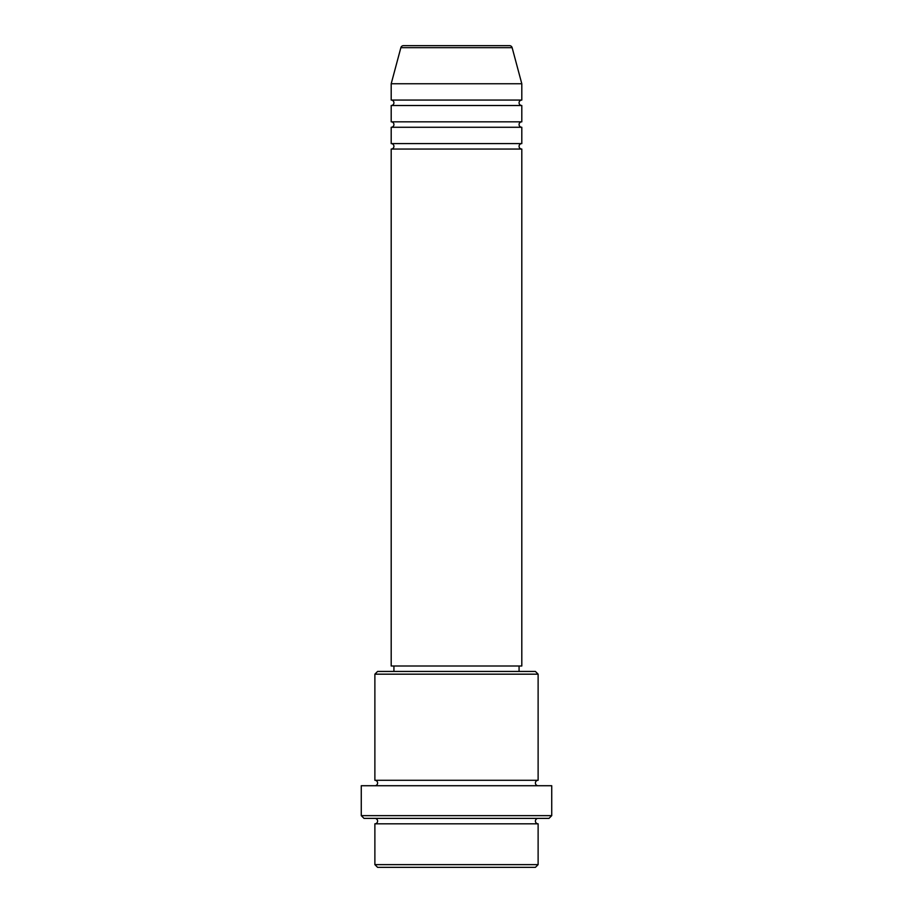 <?xml version="1.0" encoding="UTF-8"?>
<svg xmlns="http://www.w3.org/2000/svg" width="913" height="913" viewBox="0 0 913 913"><rect width="100%" height="100%" fill="white"/><g stroke="black" fill="none" stroke-linecap="round" stroke-linejoin="round"><path stroke-width="1.37" d="M512.136 47.67L400.864 47.67A2.716 2.716 0 0 1 403.489 45.65L509.511 45.65A2.716 2.716 0 0 1 512.136 47.67L521.802 83.745L391.198 83.745L391.198 100.065A2.716 2.716 0 0 1 393.925 102.792A2.716 2.716 0 0 1 391.198 105.509L391.198 121.828A2.716 2.716 0 0 1 393.925 124.556A2.716 2.716 0 0 1 391.198 127.272L391.198 143.603A2.716 2.716 0 0 1 393.925 146.32A2.716 2.716 0 0 1 391.198 149.047L391.198 666.011L521.802 666.011L521.802 149.047L391.198 149.047M521.802 83.745L521.802 100.065A2.716 2.716 0 0 0 519.075 102.792A2.716 2.716 0 0 0 521.802 105.509L521.802 121.828A2.716 2.716 0 0 0 519.075 124.556A2.716 2.716 0 0 0 521.802 127.272L521.802 143.603A2.716 2.716 0 0 0 519.075 146.32A2.716 2.716 0 0 0 521.802 149.047M535.406 867.35L377.594 867.35L374.878 864.634L538.122 864.634L535.406 867.35M374.878 674.171L377.594 671.443L535.406 671.443L538.122 674.171L374.878 674.171L374.878 780.284A2.716 2.716 0 0 1 377.594 783A2.716 2.716 0 0 1 374.878 785.728M549.01 818.379L363.99 818.379L361.274 815.651L551.726 815.651L549.01 818.379M374.878 818.379A2.716 2.716 0 0 1 377.594 821.095A2.716 2.716 0 0 1 374.878 823.811L374.878 864.634M538.122 818.379A2.716 2.716 0 0 0 535.406 821.095A2.716 2.716 0 0 0 538.122 823.811L374.878 823.811M538.122 674.171L538.122 780.284A2.716 2.716 0 0 0 535.406 783A2.716 2.716 0 0 0 538.122 785.728M521.802 127.272L391.198 127.272M521.802 143.603L391.198 143.603M393.925 666.011L393.925 671.443M519.075 666.011L519.075 671.443M538.122 780.284L374.878 780.284M551.726 815.651L551.726 785.728L361.274 785.728L361.274 815.651M538.122 823.811L538.122 864.634M400.864 47.67L391.198 83.745M521.802 100.065L391.198 100.065M521.802 105.509L391.198 105.509M521.802 121.828L391.198 121.828"/></g></svg>
